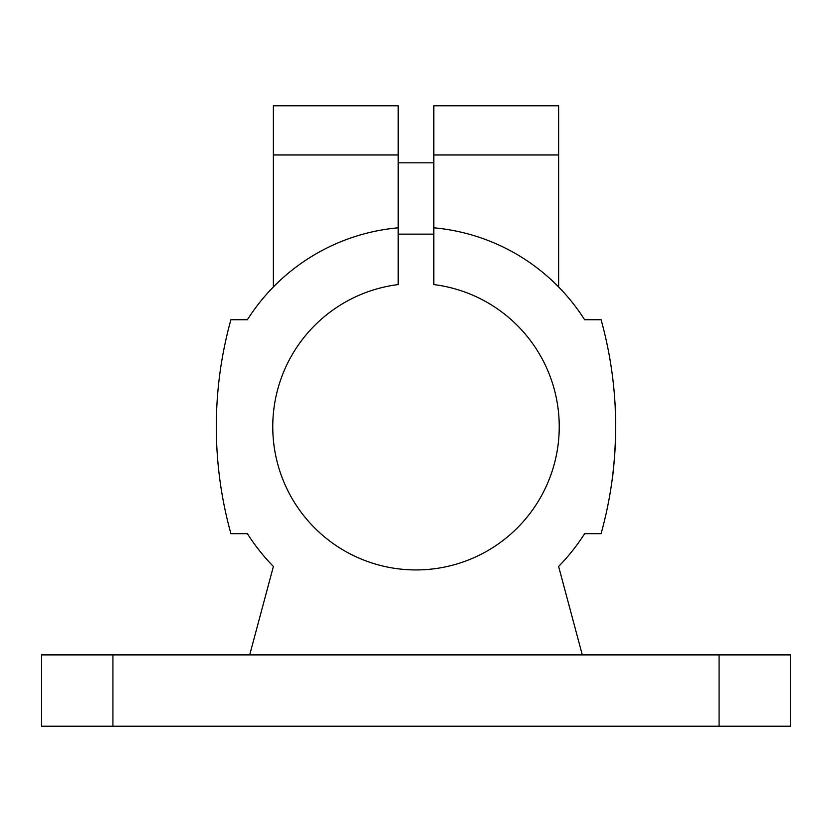 <?xml version="1.0" encoding="UTF-8"?>
<svg xmlns="http://www.w3.org/2000/svg" width="832" height="832" viewBox="0 0 832 832"><rect width="100%" height="100%" fill="white"/><g stroke="black" fill="none" stroke-linecap="round" stroke-linejoin="round"><path stroke-width="1.25" d="M615.68 426.702L615.514 438.058M615.15 447.179L614.578 456.352M613.881 464.547L612.591 476.268M612.082 480.178C612.269 481.884 617.781 435.386 614.91 401.96M612.591 377.135L612.373 375.43M614.858 401.066L615.098 405.163M615.202 407.191L615.68 425.121M582.306 654.898L558.615 566.467A199.68 199.68 0 0 0 584.605 533.666L601.089 533.666A399.36 399.36 0 0 0 601.089 319.727L584.605 319.727A199.68 199.68 0 0 0 433.826 227.812L433.826 284.575A143.239 143.239 0 0 1 536.962 503.412A143.239 143.239 0 0 1 295.038 503.412A143.239 143.239 0 0 1 398.174 284.575L398.174 105.778L273.374 105.778L273.374 286.946M398.174 227.812A199.68 199.68 0 0 0 247.395 319.727L230.911 319.727A399.36 399.36 0 0 0 230.911 533.666L247.395 533.666A199.68 199.68 0 0 0 273.385 566.467L249.694 654.898M41.6 654.898L790.4 654.898L790.4 726.222L41.6 726.222L41.6 654.898M433.826 227.812L433.826 105.778L558.626 105.778L558.626 286.946M719.087 654.898L719.087 726.222M112.913 654.898L112.913 726.222M558.626 154.97L433.826 154.97M398.174 154.97L273.374 154.97M433.826 162.833L398.174 162.833M433.826 234.146L398.174 234.146"/></g></svg>
